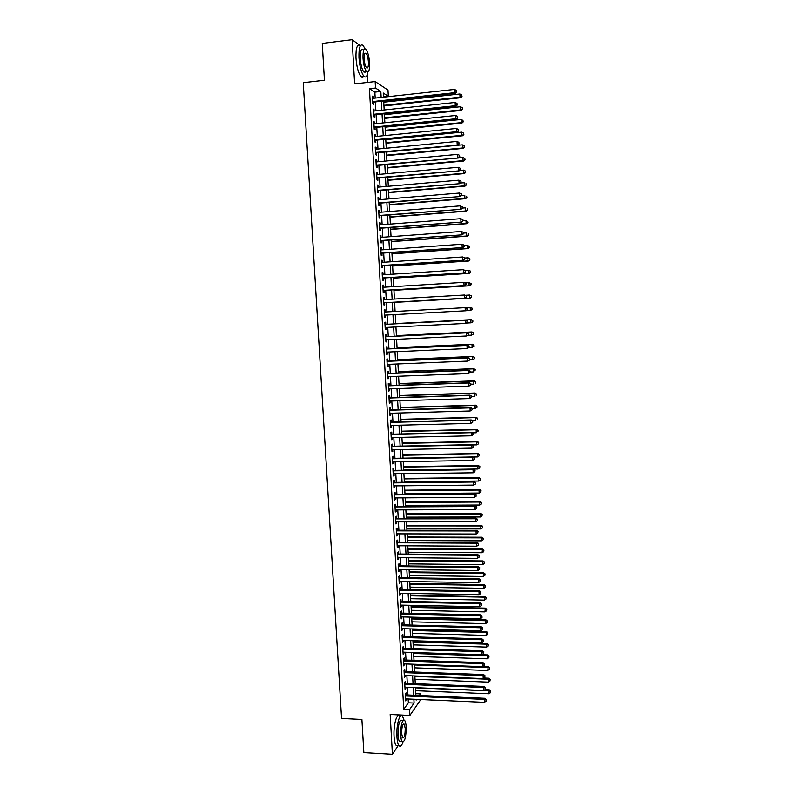 <?xml version="1.0" encoding="UTF-8"?>
<svg xmlns="http://www.w3.org/2000/svg" width="794" height="794" viewBox="0 0 794 794"><rect width="100%" height="100%" fill="white"/><g stroke="black" fill="none" stroke-linecap="round" stroke-linejoin="round"><path stroke-width="1.19" d="M415.818 693.688L420.492 693.887L420.582 695.534M402.766 716.545L402.687 715.106M367.662 82.427L367.245 74.825M375.185 98.079L374.867 92.134L369.448 88.71L375.512 88.035L375.155 81.574L387.988 90.099L388.316 96.302L383.254 93.037L383.472 97.176M383.452 96.838L388.316 96.302M360.347 45.784L352.139 39.7L322.265 43.432L324.428 80.254L303.248 82.695L341.559 718.471L361.905 719.483L363.851 752.633L392.415 754.3L398.171 745.645M406.2 694.919L406.091 692.884L405.317 693.936L405.704 700.923L406.419 698.919M405.565 683.297L405.446 681.262L404.672 682.284L405.059 689.281L405.784 687.276M404.92 671.655L404.811 669.61L404.037 670.602L404.424 677.61L405.139 675.605M404.285 659.993L404.166 657.948L403.392 658.911L403.779 665.928L404.493 663.913M403.64 648.301L403.521 646.256L402.747 647.189L403.134 654.216L403.848 652.192M402.995 636.59L402.886 634.545L402.101 635.438L402.489 642.495L403.203 640.46M402.35 624.868L402.24 622.814L401.446 623.677L401.843 630.744L402.558 628.699M401.704 613.107L401.585 611.052L400.801 611.896L401.188 618.963L401.913 616.928M401.059 601.336L400.94 599.271L400.156 600.085L400.543 607.172L401.268 605.117M400.404 589.545L400.295 587.471L399.501 588.255L399.888 595.351L400.613 593.297M399.759 577.724L399.64 575.65L398.846 576.404L399.243 583.511L400.037 582.746L399.958 581.456M399.104 565.884L398.995 563.809L398.191 564.524L398.588 571.65L399.382 570.916L399.313 569.586M398.449 554.023L398.34 551.939L397.536 552.624L397.933 559.77L398.727 559.065L398.657 557.696M397.804 542.133L397.685 540.049L396.881 540.704L397.278 547.86L398.082 547.185L398.002 545.776M397.149 530.233L397.03 528.139L396.226 528.764L396.623 535.93L397.427 535.295L397.347 533.846M396.494 518.303L396.375 516.209L395.571 516.805L395.958 523.98L396.772 523.375L396.682 521.886M395.829 506.344L395.72 504.25L394.906 504.815L395.303 512.011L396.107 511.425L396.027 509.907M395.174 494.374L395.055 492.28L394.241 492.806L394.638 500.012L395.452 499.466L395.372 497.907M394.509 482.375L394.4 480.271L393.586 480.767L393.983 487.992L394.797 487.476L394.707 485.878M393.854 470.356L393.735 468.252L392.921 468.718L393.318 475.953L394.132 475.467L394.042 473.829M393.189 458.317L393.07 456.203L392.256 456.639L392.653 463.885L393.477 463.438L393.377 461.761M392.524 446.248L392.415 444.134L391.591 444.531L391.988 451.796L392.812 451.379L392.712 449.662M391.859 434.159L391.75 432.045L390.916 432.412L391.323 439.687L392.147 439.3L392.047 437.544M391.194 422.051L391.085 419.927L390.251 420.264L390.658 427.559L391.482 427.202L391.382 425.405M390.529 409.912L390.41 407.788L389.586 408.096L389.983 415.401L390.817 415.073L390.708 413.247M389.864 397.764L389.745 395.63L388.911 395.898L389.318 403.223L390.142 402.925L390.043 401.059M389.189 385.576L389.07 383.442L388.236 383.681L388.643 391.015L389.477 390.757L389.368 388.852M388.524 373.379L388.405 371.235L387.561 371.443L387.968 378.788L388.802 378.569L388.703 376.614M387.849 361.151L387.73 359.007L386.886 359.176L387.293 366.54L388.137 366.352L388.028 364.357M387.174 348.903L387.055 346.76L386.212 346.889L386.618 354.273L387.462 354.114L387.353 352.079M386.499 336.626L386.38 334.482L385.537 334.582L385.944 341.976L386.787 341.847L386.668 339.782M385.824 324.329L385.705 322.175L384.852 322.245L385.259 329.649L386.112 329.56L385.993 327.456M385.15 312.012L385.03 309.858L384.177 309.888L384.584 317.312L385.437 317.253L385.318 315.099M384.465 299.626L384.346 297.502L383.492 297.512L383.899 304.946L384.753 304.916L384.633 302.752M383.78 287.229L383.671 285.135L382.807 285.106L383.224 292.549L384.078 292.559L383.959 290.396M383.095 274.803L382.986 272.739L382.122 272.679L382.539 280.133L383.393 280.183L383.274 278.009M382.41 262.348L382.301 260.323L381.438 260.224L381.854 267.697L382.718 267.776L382.589 265.603M381.725 249.872L381.616 247.877L380.753 247.748L381.17 255.241L382.033 255.35L381.914 253.167M381.041 237.376L380.931 235.411L380.068 235.242L380.475 242.746L381.348 242.895L381.229 240.711M380.356 224.851L380.247 222.925L379.373 222.727L379.79 230.24L380.663 230.419L380.534 228.235M379.661 212.306L379.562 210.41L378.688 210.172L379.095 217.705L379.969 217.923L379.85 215.73M378.976 199.731L378.867 197.875L377.994 197.597L378.41 205.15L379.284 205.398L379.165 203.204M378.281 187.136L378.182 185.31L377.299 185.002L377.716 192.565L378.589 192.843L378.47 190.649M377.587 174.511L377.487 172.725L376.604 172.377L377.021 179.96L377.904 180.278L377.785 178.074M376.892 161.867L376.793 160.11L375.909 159.733L376.326 167.326L377.21 167.683L377.09 165.47M376.197 149.203L376.098 147.476L375.215 147.059L375.631 154.671L376.515 155.058L376.396 152.845M375.493 136.508L375.403 134.811L374.51 134.365L374.927 141.987L375.82 142.414L375.701 140.201M374.798 123.785L374.708 122.127L373.815 121.651L374.232 129.283L375.125 129.74L374.996 127.526M374.093 111.041L374.004 109.423L373.111 108.907L373.527 116.549L374.421 117.046L374.302 114.822M369.448 88.71L403.739 709.32L408.364 702.819L408.146 698.998M407.927 694.998L407.511 687.346M407.292 683.366L406.865 675.664M406.657 671.714L406.23 663.973M406.012 660.052L405.585 652.251M405.377 648.361L404.94 640.51M404.732 636.639L404.295 628.749M404.086 624.908L403.65 616.968M403.441 613.147L403.005 605.157M402.796 601.376L402.35 593.326M402.151 589.575L401.704 581.476M401.496 577.744L401.049 569.606M400.851 565.904L400.404 557.706M400.196 554.033L399.749 545.786M399.551 542.143L399.094 533.846M398.896 530.233L398.439 521.886M398.241 518.293L397.774 509.897M397.586 506.344L397.119 497.888M396.921 494.364L396.464 485.859M396.266 482.355L395.799 473.81M395.611 470.336L395.134 461.731M394.946 458.287L394.469 449.632M394.281 446.218L393.804 437.504M393.626 434.12L393.139 425.366M392.961 422.001L392.474 413.198M392.296 409.863L391.809 401M391.621 397.705L391.134 388.792M390.956 385.517L390.459 376.555M390.281 373.309L389.794 364.287M389.616 361.081L389.12 352M388.941 348.824L388.445 339.693M388.266 336.547L387.77 327.366M387.591 324.24L387.085 315.01M386.916 311.913L386.41 302.653M386.241 299.527L385.735 290.286M385.556 287.12L385.05 277.9M384.872 274.684L384.375 265.484M384.197 262.228L383.691 253.048M383.512 249.753L383.006 240.582M382.827 237.247L382.321 228.096M382.132 224.712L381.636 215.591M381.448 212.157L380.951 203.056M380.753 199.582L380.257 190.5M380.068 186.977L379.572 177.916M379.373 174.352L378.877 165.311M378.678 161.708L378.182 152.676M377.984 149.024L377.487 140.022M377.289 136.33L376.793 127.338M376.584 123.606L376.098 114.634M375.89 110.852L375.403 101.91M373.388 98.277L373.309 96.689L372.406 96.134L372.833 103.796L373.726 104.332L373.607 102.098M420.78 699.554L409.883 715.454L390.172 714.501L392.415 754.3M409.883 715.454L409.565 709.588L414.091 703.077L413.882 699.246M403.739 709.32L409.565 709.588M352.139 39.7L354.63 83.896L375.155 81.574M416.125 699.345L416.165 700.11L416.671 699.375M419.381 695.484L420.492 693.887M383.681 101.007L384.167 109.979M384.375 113.77L384.862 122.752M385.06 126.504L385.556 135.506M385.755 139.208L386.241 148.23M386.44 151.892L386.926 160.934M387.125 164.547L387.621 173.618M387.809 177.181L388.306 186.272M388.494 189.796L388.991 198.897M389.179 202.381L389.675 211.502M389.854 214.936L390.35 224.087M390.539 227.471L391.035 236.642M391.214 239.987L391.71 249.167M391.899 252.482L392.395 261.683M392.573 264.938L393.07 274.158M393.248 277.384L393.745 286.624M393.913 289.8L394.419 299.06M394.588 302.196L395.094 311.466M395.263 314.573L395.759 323.823M395.928 326.949L396.434 336.15M396.603 339.306L397.099 348.457M397.268 351.643L397.764 360.734M397.933 363.95L398.429 372.991M398.608 376.237L399.094 385.229M399.273 388.504L399.749 397.437M399.928 400.742L400.414 409.625M400.593 412.959L401.069 421.793M401.258 425.157L401.734 433.931M401.913 437.325L402.389 446.049M402.578 449.473L403.044 458.148M403.233 461.602L403.699 470.217M403.888 473.7L404.354 482.266M404.543 485.779L405 494.295M405.198 497.838L405.655 506.304M405.853 509.867L406.3 518.284M406.498 521.876L406.955 530.243M407.153 533.866L407.6 542.183M407.798 545.835L408.245 554.093M408.444 557.775L408.89 565.983M409.089 569.695L409.535 577.853M409.734 581.595L410.18 589.704M410.379 593.465L410.816 601.524M411.024 605.316L411.461 613.325M411.669 617.146L412.096 625.106M412.304 628.957L412.731 636.867M412.94 640.748L413.366 648.609M413.585 652.509L414.002 660.32M414.22 664.25L414.637 672.012M414.855 675.972L415.272 683.684M415.49 687.673L415.907 695.336M381.15 97.424L380.832 91.469L375.512 88.035M413.664 695.236L413.247 687.574M413.039 683.594L412.612 675.883M412.404 671.932L411.977 664.171M411.768 660.241L411.342 652.44M411.123 648.539L410.697 640.679M410.488 636.808L410.061 628.898M409.853 625.057L409.416 617.097M409.208 613.276L408.771 605.276M408.573 601.485L408.126 593.426M407.927 589.664L407.481 581.555M407.282 577.824L406.836 569.665M406.637 565.963L406.191 557.755M405.992 554.073L405.545 545.815M405.347 542.173L404.89 533.866M404.692 530.243L404.235 521.876M404.047 518.284L403.59 509.877M403.392 506.314L402.935 497.848M402.737 494.315L402.28 485.799M402.082 482.295L401.615 473.73M401.427 470.247L400.96 461.642M400.772 458.188L400.305 449.523M400.116 446.099L399.64 437.375M399.461 433.981L398.985 425.217M398.796 421.852L398.32 413.029M398.141 409.694L397.655 400.821M397.476 397.516L396.99 388.584M396.811 385.308L396.325 376.326M396.146 373.081L395.65 364.049M395.481 360.833L394.985 351.742M394.807 348.556L394.31 339.415M394.142 336.259L393.645 327.068M393.477 323.942L392.97 314.692M392.802 311.595L392.296 302.325M392.127 299.189L391.621 289.939M391.452 286.763L390.946 277.523M390.777 274.307L390.271 265.097M390.092 261.831L389.596 252.641M389.417 249.336L388.911 240.155M388.732 236.811L388.236 227.65M388.048 224.255L387.551 215.124M387.363 211.69L386.867 202.569M386.678 199.086L386.182 189.994M385.993 186.471L385.497 177.39M385.308 173.826L384.812 164.765M384.614 161.152L384.127 152.111M383.929 148.458L383.433 139.436M383.234 135.734L382.748 126.732M382.539 122.991L382.053 114.008M381.845 110.227L381.358 101.265M374.867 92.134L380.832 91.469M408.364 702.819L414.091 703.077M372.446 96.779L373.309 96.689M373.14 109.512L374.004 109.423M373.845 122.216L374.708 122.127M374.54 134.901L375.403 134.811M375.234 147.555L376.098 147.476M375.929 160.19L376.793 160.11M376.624 172.794L377.487 172.725M377.319 185.379L378.182 185.31M378.013 197.944L378.867 197.875M378.698 210.479L379.562 210.41M379.393 222.985L380.247 222.925M380.078 235.481L380.931 235.411M380.763 247.936L381.616 247.877M381.448 260.382L382.301 260.323M382.132 272.799L382.986 272.739M382.817 285.185L383.671 285.135M383.492 297.552L384.346 297.502M384.177 309.898L385.03 309.858M384.584 317.292L385.437 317.253M385.259 329.599L386.112 329.56M385.934 341.886L386.787 341.847M386.609 354.144L387.462 354.114M387.283 366.381L388.137 366.352M387.958 378.599L388.802 378.569M388.633 390.787L389.477 390.757M389.298 402.955L390.142 402.925M389.963 415.103L390.817 415.073M390.638 427.222L391.482 427.202M391.303 439.32L392.147 439.3M391.968 451.399L392.812 451.379M392.633 463.448L393.477 463.438M393.288 475.477L394.132 475.467M393.953 487.486L394.797 487.476M394.608 499.466L395.452 499.466M395.273 511.435L396.107 511.425M395.928 523.375L396.772 523.375M396.583 535.295L397.427 535.295M397.238 547.185L398.082 547.185M397.893 559.055L398.727 559.065M398.548 570.906L399.382 570.916M399.193 582.736L400.037 582.746M399.848 594.547L400.682 594.557M400.494 606.328L401.327 606.348M401.139 618.089L401.972 618.109M401.794 629.831L402.627 629.85M402.439 641.552L403.263 641.572M403.074 653.244L403.908 653.273M403.719 664.915L404.553 664.945M404.364 676.577L405.198 676.607M405 688.209L405.833 688.239M405.645 699.812L406.468 699.851M372.743 102.198L455.329 93.255L454.644 92.68L372.704 101.563M456.431 91.707L456.361 90.397L456.431 91.707L454.644 92.68L454.486 89.424L372.535 98.367M455.329 93.255L456.699 91.935M456.361 90.397L454.486 89.424M383.949 105.93L460.669 97.731L460.014 97.176L459.865 93.99L383.75 102.208M383.919 105.334L460.014 97.176L462.019 96.441L461.701 94.943L461.761 96.223M459.865 93.99L461.701 94.943M462.019 96.441L460.669 97.731M323.763 69.009L322.989 55.779M323.089 57.376L323.644 66.875M365.131 48.95L363.136 45.466C360.139 43.442 358.749 47.521 358.967 57.674C359.692 66.686 361.339 72.889 363.93 76.274C365.796 77.971 367.096 76.601 367.86 72.165M360.188 45.824C357.161 43.809 355.762 47.878 355.98 58.031C356.695 67.043 358.362 73.237 360.972 76.611C362.064 77.703 363.007 77.594 363.801 76.284M365.875 71.758L363.851 71.986C361.985 69.544 360.794 65.078 360.278 58.597C360.119 51.292 361.121 48.365 363.285 49.814M369.557 62.905C369.061 56.453 367.88 51.977 366.004 49.476C363.86 48.027 362.868 50.955 363.027 58.27C363.543 64.761 364.724 69.227 366.58 71.678C368.734 73.108 369.726 70.18 369.557 62.905M364.208 59.103C364.535 63.282 365.3 66.16 366.5 67.748C367.88 68.671 368.525 66.785 368.416 62.101C368.098 57.932 367.334 55.044 366.123 53.446C364.744 52.513 364.109 54.399 364.208 59.103M364.932 72.532L365.022 71.857M363.116 740.028L362.411 728.118M362.54 730.222L363.037 738.777M403.987 720.009L402.498 716.188C399.789 712.337 396.166 725.309 396.931 736.614C397.218 741.189 397.933 744.216 399.064 745.695C400.414 747.065 401.704 745.864 402.945 742.102M399.69 716.049C396.95 712.208 393.298 725.16 394.062 736.455C394.36 741.04 395.075 744.057 396.216 745.526L398.251 745.645M401.02 741.616L399.571 741.536C398.757 740.474 398.241 738.291 398.032 734.996C398.112 724.654 399.451 719.751 402.042 720.287L403.203 720.347M403.312 724.118L404.225 724.178C402.558 723.84 401.704 727.006 401.665 733.666L402.647 737.884C404.315 738.192 405.168 735.036 405.208 728.416L404.225 724.178M406.171 726.986C405.962 723.681 405.456 721.488 404.642 720.416C402.072 719.88 400.742 724.783 400.662 735.135C400.871 738.44 401.387 740.613 402.191 741.675C404.791 742.142 406.111 737.249 406.171 726.986M401.02 738.331L401.109 737.795M373.438 114.912L455.964 106.257L455.28 105.721L373.408 114.326M457.066 104.729L456.997 103.428L457.066 104.729L455.28 105.721L455.121 102.466L373.23 111.13M455.964 106.257L457.334 104.947M456.997 103.428L455.121 102.466M374.143 127.606L456.6 119.229L455.915 118.733L374.113 127.06M457.691 117.74L457.632 116.44L457.691 117.74L455.915 118.733L455.756 115.477L373.934 123.874M456.6 119.229L457.969 117.939M457.632 116.44L455.756 115.477M374.837 140.28L457.225 132.171L456.55 131.715L374.808 139.764M458.327 130.722L458.267 129.422L458.327 130.722L456.55 131.715L456.391 128.469L374.639 136.588M457.225 132.171L458.595 130.901M458.267 129.422L456.391 128.469M375.532 152.924L457.86 145.094L375.512 152.448M458.952 143.674L458.892 142.374L458.952 143.674L457.185 144.667L457.026 141.431L375.334 149.282M457.86 145.094L459.22 143.843M458.892 142.374L457.026 141.431M384.624 118.385L461.284 110.435L460.629 109.919L460.48 106.743L384.425 114.703M384.594 117.82L460.629 109.919L462.634 109.165L462.316 107.686L462.376 108.957M460.48 106.743L462.316 107.686M462.634 109.165L461.284 110.435M385.298 130.821L461.9 123.12L461.245 122.643L461.096 119.467L385.1 127.179M385.269 130.295L461.245 122.643L463.249 121.859L462.922 120.4L462.991 121.671M461.096 119.467L462.922 120.4M463.249 121.859L461.9 123.12M385.973 143.228L462.515 135.774L461.86 135.337L461.711 132.161L385.775 139.625M385.944 142.731L461.86 135.337L463.855 134.543L463.537 133.094L463.597 134.365M461.711 132.161L463.537 133.094M463.855 134.543L462.515 135.774M386.638 155.614L463.12 148.409L462.475 148.002L462.326 144.836L386.45 152.051M386.618 155.158L462.475 148.002L464.47 147.188L464.153 145.759L464.212 147.029M462.326 144.836L464.153 145.759M464.47 147.188L463.12 148.409M376.227 165.549L458.485 157.986L376.207 165.112M459.587 156.597L459.518 155.306L459.587 156.597L457.81 157.599L457.652 154.373L376.028 161.946M458.485 157.986L459.855 156.755M459.518 155.306L457.652 154.373M387.313 167.971L463.736 161.023L463.091 160.646L462.932 157.49L458.595 157.887M387.293 167.554L463.091 160.646L465.076 159.812L464.758 158.403L464.818 159.663M462.932 157.49L464.758 158.403M465.076 159.812L463.736 161.023M376.922 178.144L459.111 170.859L376.902 177.747M460.212 169.509L460.153 168.219L460.212 169.509L458.436 170.512L458.287 167.286L376.723 174.591M459.111 170.859L460.48 169.648M460.153 168.219L458.287 167.286M387.978 180.317L464.341 173.598L463.696 173.271L463.547 170.115L459.547 170.472M387.958 179.93L463.696 173.271L465.681 172.417L465.363 171.028L465.433 172.288M463.547 170.115L465.363 171.028M465.681 172.417L464.341 173.598M377.616 190.719L459.736 183.702L377.597 190.362M460.838 182.382L459.071 183.394L458.912 180.169L461.046 181.221L460.838 182.382L461.046 181.221M377.418 187.205L458.912 180.169L460.778 181.092M459.736 183.702L461.106 182.511M388.653 192.624L464.947 186.163L464.311 185.865L464.153 182.719L460.51 183.027M388.633 192.277L464.311 185.865L466.286 185.002L465.979 183.613L466.038 184.873M466.286 185.002L464.947 186.163M378.301 203.274L460.361 196.525L378.291 202.946M461.463 195.235L459.696 196.247L459.537 193.031L461.661 194.064L461.463 195.235L461.661 194.064M378.113 199.8L459.537 193.031L461.403 193.954M460.361 196.525L461.731 195.344M389.318 204.921L465.552 198.698L464.917 198.431L464.768 195.294L461.473 195.562M389.298 204.604L464.917 198.431L466.892 197.547L466.584 196.187L466.644 197.448M466.892 197.547L465.552 198.698M378.996 215.799L460.986 209.318L378.976 215.511M462.088 208.058L460.322 209.08L460.163 205.874L462.287 206.877L462.088 208.058L462.287 206.877M378.807 212.375L460.163 205.874L462.029 206.777M460.986 209.318L462.346 208.157M389.983 217.189L466.157 211.214L465.522 210.976L465.373 207.849L462.346 208.088M389.963 216.911L465.522 210.976L467.497 210.082L467.19 208.733L467.249 209.983M467.497 210.082L466.157 211.214M379.681 228.295L461.612 222.092L379.671 228.047M462.713 220.861L460.947 221.883L460.788 218.687L462.912 219.67L462.713 220.861L462.912 219.67M379.492 224.92L460.788 218.687L462.644 219.581M461.612 222.092L462.971 220.95M390.648 229.436L466.763 223.7L466.128 223.501L465.979 220.375L462.952 220.603M390.628 229.198L466.128 223.501L468.103 222.588L467.795 221.258L467.855 222.509M468.103 222.588L466.763 223.7M380.366 240.781L462.227 234.835L380.356 240.562M463.329 233.635L461.572 234.657L461.413 231.471L463.527 232.434L463.329 233.635L463.527 232.434M380.187 237.436L461.413 231.471L463.269 232.364M462.227 234.835L463.597 233.704M391.303 241.654L467.368 236.165L466.733 236.007L466.584 232.88L463.567 233.099M391.293 241.455L466.733 236.007L468.708 235.064L468.391 233.754L468.45 235.004M468.708 235.064L467.368 236.165M381.06 253.226L462.852 247.549L381.051 253.058M463.954 246.388L462.187 247.42L462.039 244.234L464.153 245.177L463.954 246.388L464.153 245.177M380.872 249.931L462.039 244.234L463.885 245.118M462.852 247.549L464.212 246.448M391.968 253.852L467.964 248.601L467.338 248.472L467.19 245.356L464.172 245.574M391.958 253.683L467.338 248.472L469.304 247.53L468.996 246.229L469.056 247.47M468.996 246.229L467.19 245.356L469.244 246.279M469.304 247.53L467.964 248.601M381.735 265.662L463.468 260.243L381.735 265.524M464.569 259.112L462.813 260.144L462.654 256.968L464.768 257.891L464.569 259.112L464.768 257.891M381.557 262.407L462.654 256.968L464.51 257.842M463.468 260.243L464.827 259.162M392.633 266.03L468.569 261.028L467.944 260.928L467.785 257.822L464.778 258.02M392.623 265.901L467.944 260.928L469.909 259.956L469.601 258.675L469.661 259.916M469.601 258.675L468.41 257.921L469.849 258.715M469.909 259.956L468.569 261.028M382.42 278.069L464.083 272.918L382.42 277.96M465.185 271.816L463.428 272.848L463.279 269.682L465.383 270.575L465.185 271.816L465.383 270.575M382.242 274.853L463.279 269.682L465.125 270.546M464.083 272.918L465.443 271.846M393.288 278.188L469.165 273.414L468.539 273.354L468.391 270.248L465.175 270.456M393.278 278.089L468.539 273.354L470.505 272.372L470.197 271.101L470.256 272.342M470.197 271.101L469.016 270.317L470.445 271.131M470.505 272.372L469.165 273.414M383.105 290.445L464.698 285.562L383.105 290.386M465.8 284.49L464.053 285.532L463.894 282.366L465.999 283.24L465.8 284.49L465.999 283.24M382.926 287.279L463.894 282.366L465.741 283.23M464.698 285.562L466.058 284.51M393.943 290.316L469.76 285.78L469.145 285.761L468.996 282.654L465.373 282.882M393.943 290.257L469.145 285.761L471.1 284.758L470.792 283.508L470.852 284.738M470.792 283.508L468.996 282.654L471.041 283.518M471.1 284.758L469.76 285.78M383.79 302.802L465.314 298.177L383.78 302.772M466.415 297.145L464.669 298.187L464.51 295.021L466.614 295.884L466.415 297.145L466.614 295.884M383.611 299.675L464.51 295.021L466.356 295.884M465.314 298.177L466.673 297.145M471.447 297.115L471.388 295.884L471.447 297.115L469.74 298.137L394.598 302.395L470.356 298.127L469.74 298.137L469.591 295.04L465.582 295.279M471.388 295.884L469.591 295.04L471.636 295.884M471.696 297.115L470.356 298.127M467.289 309.759L466.971 308.509L467.289 309.759L465.929 310.772L384.465 315.149M467.031 309.769L465.284 310.821L465.135 307.665L467.229 308.499M384.296 312.052L465.135 307.665L466.971 308.509M465.999 310.722L470.336 310.494L470.187 307.407L465.8 307.645M472.291 309.452L470.336 310.494L472.291 309.452L472.232 308.221L472.053 309.471M471.993 308.241L470.187 307.407L472.232 308.221M467.904 322.344L467.845 321.084L467.904 322.344L465.899 323.426L385.14 327.495M467.646 322.374L465.899 323.426L465.75 320.27L466.386 320.21L384.971 324.379L465.75 320.27L467.587 321.113M467.845 321.084L466.386 320.21M466.981 323.029L470.931 322.821L470.782 319.744L471.398 319.674L395.749 323.555M472.579 320.568L472.638 321.798L472.827 320.538L470.782 319.744L395.749 323.595M472.887 321.769L471.547 322.751L472.638 321.798M471.398 319.674L472.827 320.538M468.51 334.909L468.45 333.659L468.51 334.909L466.515 336.001L385.824 339.822M468.262 334.949L466.515 336.001L466.356 332.865L467.001 332.755L385.646 336.666M385.656 336.735L466.356 332.865L468.202 333.698M468.45 333.659L467.001 332.755M467.974 335.306L471.527 335.137L471.378 332.061L471.993 331.961L396.404 335.604M473.174 332.875L473.234 334.105L473.423 332.835L471.378 332.061L396.404 335.673M473.482 334.066L471.527 335.137L473.234 334.105M471.993 331.961L473.423 332.835M469.125 347.444L469.065 346.194L469.125 347.444L467.13 348.566L386.499 352.119M468.867 347.504L467.13 348.566L466.971 345.42L467.606 345.291L386.321 348.943M386.331 349.042L466.971 345.42L468.807 346.253M469.065 346.194L467.606 345.291M468.966 347.554L472.122 347.415L471.973 344.348L472.589 344.219L397.05 347.623M473.77 345.162L473.829 346.382L474.008 345.102L471.973 344.348L397.06 347.732M474.068 346.333L472.122 347.415L473.829 346.382M472.589 344.219L474.008 345.102M469.73 359.96L469.671 358.709L469.73 359.96L467.735 361.091L387.174 364.396M469.482 360.039L467.735 361.091L467.587 357.965L468.222 357.786L386.996 361.191M387.006 361.33L467.587 357.965L469.423 358.779M469.671 358.709L468.222 357.786M469.72 359.801L472.718 359.682L472.569 356.615L473.174 356.456L397.705 359.632M474.365 357.419L474.425 358.65L474.604 357.35L472.569 356.615L397.715 359.761M474.663 358.58L472.718 359.682L474.425 358.65M473.174 356.456L474.604 357.35M470.336 372.455L470.276 371.205L470.336 372.455L468.351 373.597L387.849 376.644M470.088 372.535L468.351 373.597L468.192 370.48L468.827 370.272L387.671 373.408M387.68 373.587L468.192 370.48L470.028 371.294M470.276 371.205L468.827 370.272M470.316 372.029L473.313 371.92L473.164 368.863L473.77 368.664L398.35 371.612M474.951 369.657L475.011 370.877L475.189 369.577L473.164 368.863L398.36 371.781M473.77 368.664L475.189 369.577M470.941 384.921L470.882 383.681L470.941 384.921L468.956 386.083L388.524 388.881M470.693 385.021L468.956 386.083L468.807 382.966L469.433 382.728L388.345 385.606M388.355 385.824L468.807 382.966L470.634 383.77M470.882 383.681L469.433 382.728M470.911 384.236L473.899 384.137L473.75 381.08L474.355 380.852L399.005 383.562M475.537 381.874L475.596 383.095L475.785 381.775L473.75 381.08L399.015 383.77M474.355 380.852L475.785 381.775M471.547 397.367L471.487 396.117L471.547 397.367L469.562 398.548L389.199 401.089M471.299 397.476L469.562 398.548L469.413 395.432L470.038 395.154L389.01 397.784M389.03 398.032L469.413 395.432L471.239 396.236M471.487 396.117L470.038 395.154M471.507 396.424L474.494 396.325L474.346 393.278L474.941 393.02L399.65 395.501M476.132 394.062L476.192 395.283L476.37 393.953L474.346 393.278L399.66 395.74M474.941 393.02L476.37 393.953M472.152 409.783L472.093 408.543L472.152 409.783L470.167 410.984L389.864 413.267M471.904 409.912L470.167 410.984L470.018 407.878L470.644 407.56L389.685 409.942M389.695 410.23L470.018 407.878L471.844 408.662M477.015 407.322L476.956 406.111L477.015 407.322L475.08 408.493L472.093 408.582L470.644 407.56M476.777 407.441L475.08 408.493L474.931 405.456L475.537 405.158L400.295 407.411M476.718 406.23L474.931 405.456L400.305 407.679M475.537 405.158L476.956 406.111M472.758 422.18L472.698 420.939L472.758 422.18L470.773 423.391L390.539 425.425M472.509 422.319L470.773 423.391L470.624 420.294L471.249 419.947L390.35 422.071M390.37 422.388L470.624 420.294L472.45 421.078M472.698 420.939L471.249 419.947M472.38 420.721L475.666 420.641L475.517 417.604L476.122 417.277L400.94 419.301M477.303 418.378L477.363 419.589L477.541 418.24L475.517 417.604L400.95 419.609M476.122 417.277L477.541 418.24M473.353 434.546L473.293 433.306L473.353 434.546L471.378 435.777L391.204 437.563M473.115 434.695L471.378 435.777L471.229 432.68L471.854 432.303L391.015 434.179M391.035 434.536L471.229 432.68L473.045 433.464M473.293 433.306L471.854 432.303M472.629 432.849L476.251 432.76L476.112 429.733L476.698 429.375L401.585 431.172M477.889 430.497L477.948 431.708L478.127 430.348L476.112 429.733L401.595 431.509M476.698 429.375L478.127 430.348M391.7 446.655L471.834 445.057L471.983 448.144L391.869 449.682M391.68 446.268L472.45 444.64L471.834 445.057L473.651 445.821L473.71 447.062L473.651 445.821M473.899 445.662L472.45 444.64M471.983 448.144L473.71 447.062M472.877 444.938L476.837 444.858L476.698 441.841L477.283 441.444L402.221 443.012M478.474 442.595L478.534 443.806L478.703 442.437L476.698 441.841L402.24 443.389M478.534 443.806L476.837 444.858M477.283 441.444L478.703 442.437M392.375 458.753L472.43 457.394L472.589 460.48L392.534 461.771M392.345 458.327L473.055 456.957L472.43 457.394L474.256 458.158L474.316 459.398L474.256 458.158M474.494 457.979L473.055 456.957M472.589 460.48L474.316 459.398M473.135 457.016L477.422 456.937L477.273 453.92L477.869 453.493L402.866 454.833M479.05 454.674L479.11 455.875L479.288 454.505L477.273 453.92L402.886 455.24M479.11 455.875L477.422 456.937M477.869 453.493L479.288 454.505M393.04 470.822L473.035 469.72L473.184 472.797L393.199 473.839M393.01 470.366L473.651 469.244L473.035 469.72L474.852 470.475L474.911 471.705L474.852 470.475M475.09 470.286L473.651 469.244M473.184 472.797L474.911 471.705M403.689 470.038L478.008 468.996L477.859 465.979L478.454 465.522L403.501 466.644M479.636 466.723L479.695 467.924L479.874 466.544L477.859 465.979L403.531 467.08M479.695 467.924L478.008 468.996M478.454 465.522L479.874 466.544M393.695 482.881L473.631 482.018L473.78 485.084L393.864 485.888M393.675 482.385L474.246 481.511L473.631 482.018L475.447 482.772L475.507 483.993L475.447 482.772M475.695 482.563L474.246 481.511M473.78 485.084L475.507 483.993M404.325 481.839L478.593 481.025L478.445 478.018L479.03 477.531L404.146 478.425M480.211 478.752L480.271 479.953L480.449 478.564L478.445 478.018L404.166 478.891M480.271 479.953L478.593 481.025M479.03 477.531L480.449 478.564M394.36 494.91L474.236 494.295L474.385 497.352L394.529 497.907M394.33 494.384L474.842 493.749L474.236 494.295L476.043 495.039L476.102 496.26L476.043 495.039M476.291 494.821L474.842 493.749M474.385 497.352L476.102 496.26M404.97 493.63L479.169 493.034L479.02 490.037L479.606 489.511L404.781 490.176M480.797 490.761L480.856 491.962L481.025 490.553L479.02 490.037L404.811 490.682M480.856 491.962L479.169 493.034M479.606 489.511L481.025 490.553M395.025 506.909L474.832 506.542L474.981 509.599L395.184 509.907M394.995 506.354L475.437 505.967L474.832 506.542L476.638 507.277L476.698 508.497L476.638 507.277M476.886 507.048L475.437 505.967M474.981 509.599L476.698 508.497M405.605 505.391L479.755 505.014L479.606 502.026L480.191 501.471L405.416 501.917M481.372 502.751L481.432 503.942L481.601 502.523L479.606 502.026L405.446 502.453M481.432 503.942L479.755 505.014M480.191 501.471L481.601 502.523M395.68 518.899L475.427 518.77L475.576 521.817L395.849 521.886M395.65 518.303L476.033 518.164L475.427 518.77L477.234 519.494L477.293 520.715L477.234 519.494M477.472 519.256L476.033 518.164M475.576 521.817L477.293 520.715M406.24 517.132L480.33 516.983L480.181 513.996L480.767 513.41L406.052 513.629M481.948 514.711L482.008 515.901L482.176 514.472L480.181 513.996L406.081 514.204M482.008 515.901L480.33 516.983M480.767 513.41L482.176 514.472M396.345 530.858L476.023 530.968L476.172 534.015L396.504 533.846M396.305 530.223L476.628 530.332L476.023 530.968L477.829 531.692L477.889 532.913L477.829 531.692M478.067 531.434L476.628 530.332M476.172 534.015L477.889 532.913M406.875 528.854L480.906 528.923L480.767 525.936L481.343 525.33L406.687 525.32M482.524 526.65L482.583 527.841L482.752 526.402L480.767 525.936L406.717 525.926M482.583 527.841L480.906 528.923M481.343 525.33L482.752 526.402M397 542.798L476.618 543.156L476.767 546.193L397.159 545.776M396.96 542.133L477.214 542.481L476.618 543.156L478.425 543.87L478.474 545.081L478.425 543.87M478.663 543.602L477.214 542.481M476.767 546.193L478.474 545.081M407.511 540.555L481.482 540.843L481.918 537.22L407.322 536.992M483.099 538.57L483.159 539.761L483.328 538.312L481.343 537.866L407.352 537.627M483.159 539.761L481.482 540.843M481.918 537.22L483.328 538.312M397.655 554.708L477.214 555.304L477.353 558.341L397.814 557.686M397.615 554.014L477.809 554.599L477.214 555.304L479.01 556.018L479.07 557.229L479.01 556.018M479.248 555.731L477.809 554.599M477.353 558.341L479.07 557.229M408.146 552.227L482.057 552.733L482.484 549.091L407.947 548.644M483.675 550.46L483.735 551.651L483.903 550.192L481.918 549.766L407.987 549.319M483.735 551.651L482.057 552.733M482.484 549.091L483.903 550.192M398.31 566.608L477.799 567.442L477.948 570.469L398.469 569.576M398.27 565.874L478.395 566.698L477.799 567.442L479.596 568.147L479.655 569.358L479.596 568.147M479.834 567.849L478.395 566.698M477.948 570.469L479.655 569.358M408.781 563.889L482.633 564.613L483.06 560.941L408.582 560.276M484.251 562.341L484.3 563.522L484.479 562.053L482.494 561.646L408.622 560.971M484.3 563.522L482.633 564.613M483.06 560.941L484.479 562.053M398.965 578.479L478.395 579.551L478.544 582.578L399.124 581.436M398.916 577.714L478.99 578.776L478.395 579.551L480.191 580.245L480.251 581.456L480.191 580.245M480.43 579.938L478.99 578.776M478.544 582.578L480.251 581.456M409.406 575.521L483.209 576.464L483.635 572.762L409.208 571.888M484.816 574.191L484.876 575.372L485.045 573.893L483.06 573.506L409.247 572.613M484.876 575.372L483.209 576.464M483.635 572.762L485.045 573.893M399.61 590.329L478.981 591.639L479.129 594.656L399.779 593.287M399.571 589.525L479.576 590.835L478.981 591.639L480.777 592.324L480.836 593.535L480.777 592.324M481.015 592.006L479.576 590.835M479.129 594.656L480.836 593.535M410.041 587.133L483.774 588.294L484.201 584.573L409.843 583.471M485.392 586.012L485.452 587.193L485.62 585.704L483.635 585.337L409.883 584.235M485.452 587.193L483.774 588.294M484.201 584.573L485.62 585.704M400.265 602.15L479.566 603.698L479.715 606.715L400.424 605.107M400.216 601.326L480.162 602.864L479.566 603.698L481.363 604.383L481.422 605.594L481.363 604.383M481.601 604.045L480.162 602.864M479.715 606.715L481.422 605.594M410.667 598.726L484.35 600.105L484.777 596.354L410.468 595.034M485.958 597.822L486.017 599.004L486.186 597.505L484.211 597.148L410.508 595.828M486.017 599.004L484.35 600.105M484.777 596.354L486.186 597.505M400.91 613.961L480.162 615.737L480.301 618.744L401.079 616.908M400.871 613.097L480.747 614.874L480.162 615.737L481.948 616.422L482.008 617.623L481.948 616.422M482.186 616.075L480.747 614.874M480.301 618.744L482.008 617.623M411.292 610.298L484.916 611.886L485.342 608.115L411.094 606.586M486.533 609.603L486.583 610.784L486.752 609.276L484.777 608.938L411.133 607.41M486.583 610.784L484.916 611.886M485.342 608.115L486.752 609.276M401.566 625.741L480.747 627.756L480.886 630.764L401.724 628.679M401.516 624.838L481.333 626.863L480.747 627.756L482.534 628.431L482.593 629.632L482.534 628.431M482.762 628.074L481.333 626.863M480.886 630.764L482.593 629.632M411.917 621.851L485.491 623.647L485.908 619.846L411.719 618.109M487.099 621.365L487.149 622.546L487.318 621.027L485.352 620.71L411.758 618.963M487.149 622.546L485.491 623.647M485.908 619.846L487.318 621.027M402.211 637.503L481.333 639.756L481.472 642.753L402.369 640.44M402.161 636.57L481.908 638.823L481.333 639.756L483.119 640.421L483.179 641.612L483.119 640.421M483.348 640.043L481.908 638.823M481.472 642.753L483.179 641.612M412.543 633.374L486.057 635.389L486.474 631.567L412.344 629.602M487.665 633.106L487.714 634.287L487.883 632.749L485.918 632.461L412.384 630.496M487.714 634.287L486.057 635.389M486.474 631.567L487.883 632.749M402.856 649.234L481.908 651.725L482.057 654.713L403.015 652.172M402.806 648.281L482.494 650.762L481.908 651.725L483.695 652.38L483.754 653.581L483.695 652.38M483.933 652.003L482.494 650.762M482.057 654.713L483.754 653.581M413.168 644.887L486.623 647.11L487.04 643.259L412.959 641.086M488.231 644.827L488.28 645.998L488.449 644.46L486.484 644.182L413.009 642.009M488.28 645.998L486.623 647.11M487.04 643.259L488.449 644.46M403.501 660.955L482.494 663.675L482.643 666.662L403.66 663.883M403.451 659.963L483.08 662.682L482.494 663.675L484.28 664.33L484.34 665.521L484.28 664.33M484.509 663.933L483.08 662.682M482.643 666.662L484.34 665.521M413.793 656.37L487.188 658.812L487.605 654.931L413.585 652.549M488.796 656.529L488.846 657.69L489.015 656.142L487.05 655.884L413.634 653.502M488.846 657.69L487.188 658.812M487.605 654.931L489.015 656.142M404.146 672.647L483.08 675.605L483.218 678.582L404.305 675.575M404.086 671.625L483.655 674.582L483.08 675.605L484.856 676.25L484.916 677.441L484.856 676.25M485.084 675.833L483.655 674.582M483.218 678.582L484.916 677.441M414.408 667.833L487.754 670.483L488.171 666.583L483.02 666.404M489.352 668.201L489.412 669.372L489.58 667.804L487.615 667.565L414.26 664.975M489.412 669.372L487.754 670.483M488.171 666.583L489.58 667.804M404.791 684.319L483.655 687.505L483.804 690.482L404.95 687.237M404.732 683.267L484.231 686.453L483.655 687.505L485.442 688.14L485.491 689.331L485.442 688.14M485.67 687.723L484.231 686.453M483.804 690.482L485.491 689.331M415.034 679.277L488.32 682.135L488.727 678.215L484.032 678.036M489.918 679.853L489.977 681.014L490.136 679.446L488.181 679.227L414.875 676.419M489.977 681.014L488.32 682.135M488.727 678.215L490.136 679.446M405.426 695.971L484.241 699.385L484.38 702.353L405.595 698.889M405.367 694.879L484.806 698.303L484.241 699.385L486.017 700.02L486.077 701.201L486.017 700.02M486.246 699.583L484.806 698.303M484.38 702.353L486.077 701.201M415.649 690.701L488.886 693.767L489.293 689.827L485.025 689.649M490.484 691.485L490.533 692.646L490.702 691.068L488.747 690.869L415.5 687.852M490.533 692.646L488.886 693.767M489.293 689.827L490.702 691.068M364.833 53.605L366.123 53.446M363.851 71.986L366.58 71.678M363.93 76.274L360.972 76.611M399.571 741.536L402.191 741.675M399.064 745.695L396.216 745.526"/></g></svg>
